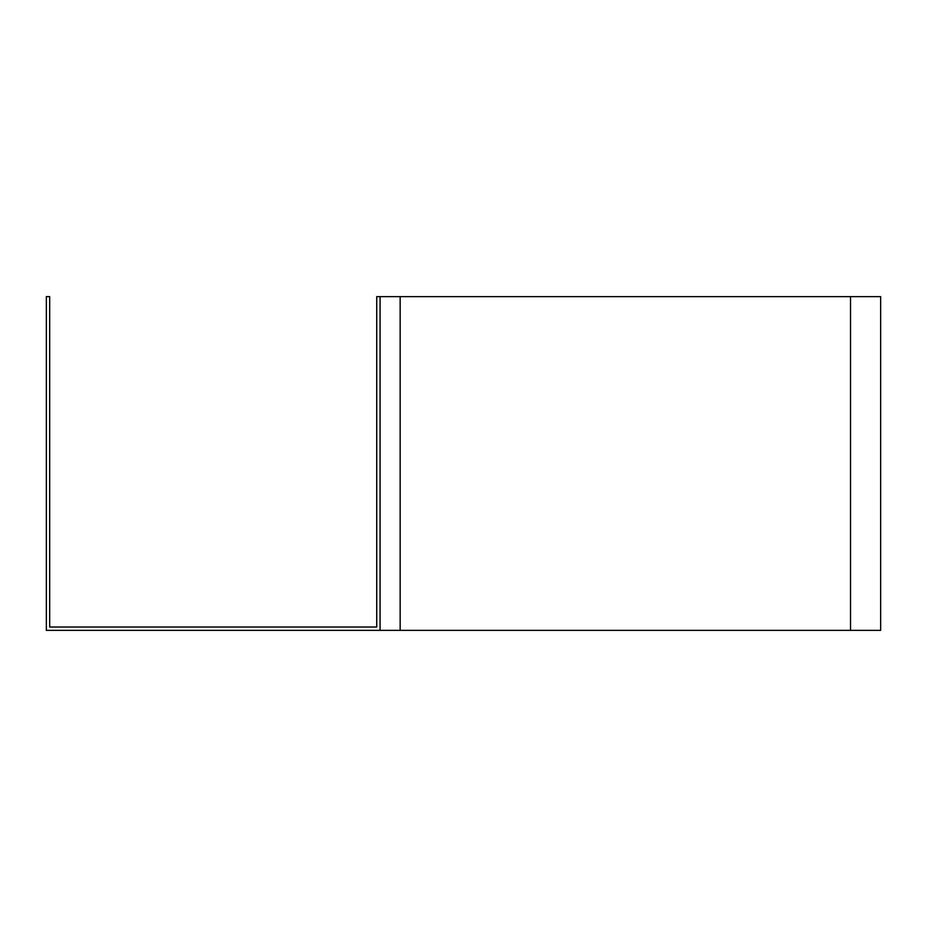 <?xml version="1.0" encoding="UTF-8"?>
<svg xmlns="http://www.w3.org/2000/svg" width="927" height="927" viewBox="0 0 927 927"><rect width="100%" height="100%" fill="white"/><g stroke="black" fill="none" stroke-linecap="round" stroke-linejoin="round"><path stroke-width="1.39" d="M49.687 296.64L49.687 627.023L376.733 627.023L376.733 296.64L380.07 296.64L380.07 630.36L46.35 630.36L46.35 296.64L49.687 296.64M380.07 296.64L880.65 296.64L880.65 630.36L380.07 630.36M400.151 296.64L400.151 630.36M850.522 296.64L850.522 630.36"/></g></svg>

